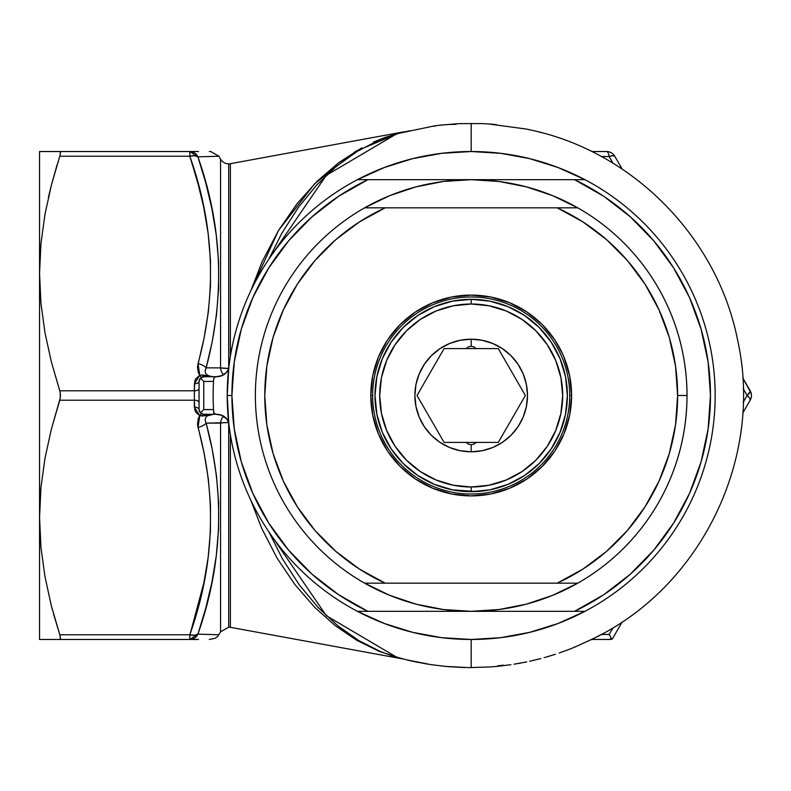 <?xml version="1.0" encoding="UTF-8"?>
<svg xmlns="http://www.w3.org/2000/svg" width="791" height="791" viewBox="0 0 791 791"><rect width="100%" height="100%" fill="white"/><g stroke="black" fill="none" stroke-linecap="round" stroke-linejoin="round"><path stroke-width="1.19" d="M230.389 356.306L230.389 163.688L403.736 131.87L230.389 163.688A9.383 9.383 0 0 1 228.698 163.846A9.383 9.383 0 0 0 230.389 163.688L230.389 328.522M401.077 658.626L230.389 627.312L230.389 434.694L230.389 627.312L228.698 627.154L228.698 422.552A9.383 1.098 180 0 1 228.718 422.552L228.698 627.154L220.57 631.851L220.57 423.106L206.144 423.155L212.245 449.436L216.467 475.826L218.623 502.325L218.573 528.932L216.309 555.638L211.939 582.146L205.719 608.299L197.928 634.155L213.254 634.59M205.116 370.801L206.144 367.845L220.57 367.894A9.383 8.137 -90 0 0 223.685 374.746A9.383 8.137 90 0 1 220.57 367.894L228.698 368.448A9.383 1.098 180 0 0 228.718 368.448L228.698 163.846L228.698 368.448A9.383 1.098 0 0 1 220.57 367.894L220.57 159.149A9.383 9.383 0 0 0 228.698 163.846A9.383 9.383 0 0 1 220.57 159.149L218.88 156.222L197.928 156.845L205.7 182.622L211.899 208.666L216.269 235.026L218.563 261.712L218.623 288.497L216.467 315.125L212.245 341.564L206.144 367.845L220.57 367.894L220.57 159.149M51.395 605.926L59.8 634.778L51.375 605.876L44.978 576.718L40.944 547.263L39.55 517.482L40.944 487.661L44.988 458.187L51.395 429.038L59.8 400.197L194.378 400.197L194.754 409.847L195.832 412.259L199.757 415.72L198.294 418.449L197.493 424.381L204.108 453.105L208.34 478.99L210.495 505.024L210.446 531.206L208.142 557.517L203.762 583.57L197.562 609.307L189.8 634.778L59.8 634.778L51.375 605.876L44.978 576.718L40.944 547.263L39.55 517.482L39.55 639.474L198.462 639.474M203.979 376.734L200.439 378.108L203.762 381.42L213.53 381.42L203.762 381.42L203.762 409.58L213.53 409.58L213.877 413.179L215.528 414.266L203.762 414.266L215.528 414.266L221.084 415.137L227.057 419.003L228.767 422.908L227.215 395.5A243.974 243.974 0 0 1 584.954 179.676A243.974 243.974 0 0 1 584.954 611.324L558.011 623.496L529.792 632.325L500.703 637.675L471.189 639.474L471.189 667.624L471.189 644.507M471.189 151.526L500.703 153.325L529.792 158.675L558.011 167.504L584.954 179.676L367.864 179.676L338.657 196.277L312.05 216.813L288.596 240.859L268.732 267.961L252.863 297.584L241.304 329.125L234.274 361.981L231.911 395.5L234.274 429.019L241.304 461.875L252.863 493.416L268.732 523.039L288.596 550.14L312.05 574.187L338.657 594.723L367.864 611.324A239.278 239.278 0 0 1 231.911 395.5L227.215 395.5A243.974 243.974 0 0 0 357.423 611.324L574.513 611.324L603.731 594.723L630.328 574.187L653.781 550.14L673.645 523.039L689.515 493.416L701.073 461.875L708.113 429.019L710.466 395.5L708.113 361.981L701.073 329.125L689.515 297.584L673.645 267.961L653.781 240.859L630.328 216.813L603.731 196.277L574.513 179.676L357.423 179.676L384.367 167.504L412.586 158.675L441.675 153.325L471.189 151.526L471.189 123.376L471.189 145.02M545.652 657.222L555.48 654.226M490.558 666.932L493.307 666.694A272.094 272.094 0 0 0 497.905 666.279A272.094 272.094 0 0 1 493.307 666.694L490.252 666.951M489.659 124.009L484.893 123.752A272.094 272.094 0 0 0 481.729 123.604A272.094 272.094 0 0 1 484.893 123.752L488.314 123.92M534.785 130.92L529.98 129.833A272.094 272.094 0 0 0 526.826 129.151A272.094 272.094 0 0 1 529.98 129.833L533.648 130.644M523.761 662.472L525.461 662.136M574.671 647.157A272.104 272.104 0 0 1 569.797 649.104A272.104 272.104 0 0 0 574.671 647.157L574.671 646.86M574.671 647.176L594.575 638.021A272.104 272.104 0 0 0 600.784 634.758L595.87 637.378M268.91 531.898L282.367 558.723L299.334 584.945L318.081 607.429L337.935 625.869L358.778 640.562L380.471 651.557L391.436 655.62L406.327 659.773L430.828 664.608M445.867 666.437L430.739 664.598M426.843 663.965L410.796 660.821L426.013 663.837M443.978 666.249L441.378 665.923M460.313 667.377L445.195 666.378L468.984 667.614L490.39 666.942M468.984 667.614L470.2 667.614M481.729 123.584L460.184 123.623A272.094 272.094 0 0 0 456.447 123.801L459.027 123.673L456.447 123.801A272.094 272.094 0 0 1 460.184 123.623L461.539 123.554M410.064 130.703L399.712 132.947M404.745 131.741L388.945 136.22L378.187 140.412L356.988 151.536L336.343 166.436L316.746 184.995L298.484 207.212L281.754 233.365L268.91 259.102M456.14 124.325L447.775 124.474M457.732 123.712L439.41 125.265A272.094 272.094 0 0 0 434.813 125.848L434.813 126.362M212.018 581.741L213.896 571.745M205.848 607.834L207.578 601.2M207.954 634.431L206.619 634.392M209.308 639.474L215.439 638.218L218.039 635.994L220.57 631.851L220.57 423.106A9.383 1.098 180 0 1 228.698 422.552L206.144 423.155A9.383 4.568 164.9 0 1 198.017 427.348C217.041 496.788 214.302 565.931 189.8 634.778A9.383 4.509 18.4 0 0 197.928 634.155A9.383 9.017 90 0 1 189.8 639.474C217.307 639.474 217.307 639.474 189.8 639.474L189.8 634.778L59.8 634.778L60.502 638.218L59.8 639.474L60.373 639.049L60.136 635.924L53.561 614.043M747.09 395.5L743.224 388.678L747.09 395.5L743.224 402.322L747.09 395.5A9.383 2.838 -30 0 0 750.194 390.803L742.739 377.9L750.273 391.644L747.09 395.5L749.749 398.239L750.194 400.197L742.739 413.1L750.194 400.197A9.383 2.838 -150 0 0 747.09 395.5M609.139 156.559L601.298 156.499L609.139 156.559A9.383 2.838 -90 0 0 606.628 151.526L591.717 151.526L606.628 151.526A9.383 9.383 0 0 1 614.755 156.222L622.21 169.126L614.755 156.222A9.383 9.383 0 0 0 606.628 151.526A9.383 2.838 90 0 1 609.139 156.559L612.847 155.629L614.755 156.222A9.383 2.838 150 0 0 609.139 156.559L613.114 163.322L609.139 156.559M609.139 634.441L613.114 627.678L609.139 634.441L601.298 634.501L609.139 634.441M471.189 639.474L441.675 637.675L412.586 632.325L384.367 623.496L357.423 611.324L584.954 611.324A243.974 243.974 0 0 1 227.215 395.5L228.767 368.092L227.066 371.978L221.994 375.537L216.724 376.694L203.762 376.734L215.023 376.734M207.331 415.819L213.738 414.266L205.294 415.453L203.979 414.266M217.436 634.728L218.514 634.768M199.381 188.535L191.303 160.8M198.472 151.526L189.8 151.526A9.383 9.017 90 0 1 197.928 156.845A9.383 4.509 161.6 0 0 189.8 156.222L197.562 181.693L203.762 207.43L208.142 233.483L210.446 259.794L210.495 285.976L208.34 312.01L204.108 337.895L197.493 366.619L198.294 372.551L199.757 375.28L195.832 378.741L194.754 381.153L194.378 390.803L59.8 390.803L51.375 361.902L44.978 332.744L40.944 303.299L39.55 273.518L40.944 243.687L44.988 214.213L51.395 185.074L59.8 156.222L189.8 156.222A9.383 4.509 161.6 0 1 195.812 155.916M373.372 142.133L385.069 137.407L400.523 132.71M399.247 133.036L355.683 151.328L314.541 183.838L278.432 230.626L250.648 291.187L262.216 261.514L278.383 230.695L297.011 203.742L317.29 181.09L339.052 162.422L361.784 147.868M465.859 667.555L449.308 666.724M400.523 658.28L379.393 651.428L356.889 640.384L335.236 625.661L314.581 607.211L295.043 584.737L277.315 558.525L261.811 528.566L250.648 499.823M403.331 658.992L401.255 658.626M401.057 658.636L401.561 658.646M268.92 531.918L326.337 615.695L396.775 657.252M206.629 156.608L208.982 156.539M198.234 156.845L199.302 156.816M207.825 190.769L205.7 182.622M214.035 220.056L212.117 209.753M197.631 609.03L199.886 600.478M203.989 582.463L205.858 572.575M206.441 221.846L204.493 211.059M200.35 192.391L198.047 183.472M218.88 156.222L210.752 151.526L209.318 151.526M59.651 151.526L60.502 152.792L59.8 156.222L189.8 156.222L189.8 151.526C217.337 151.526 217.337 151.526 189.8 151.526L39.55 151.526L40.934 151.526L39.55 151.526L39.55 517.482L40.944 487.661L44.988 458.187L51.395 429.038L60.373 397.586L60.136 392.049L51.375 361.902L44.978 332.744L40.944 303.299L39.55 273.518L40.944 243.687L44.988 214.213L51.395 185.074L57.17 164.568M314.709 214.48L308.688 219.858L314.709 214.48M291.325 237.696L287.647 241.997L291.325 237.696M254.87 293.234L251.795 300.007M241.66 327.889L240.237 332.922L241.66 327.889M234.937 357.581L233.78 365.63L234.937 357.581M233.78 425.37L234.937 433.419L233.78 425.37M240.237 458.078L241.66 463.111L240.237 458.078M287.647 549.003L291.325 553.305L287.647 549.003M308.688 571.142L314.709 576.52L308.688 571.142M627.668 576.52L633.69 571.142L627.668 576.52M651.052 553.305L654.74 549.003L651.052 553.305M687.508 497.766L690.583 490.993M700.717 463.111L702.141 458.078L700.717 463.111M707.441 433.419L708.598 425.37L707.441 433.419M708.598 365.63L707.441 357.581L708.598 365.63M702.141 332.922L700.717 327.889L702.141 332.922M654.74 241.997L651.052 237.696L654.74 241.997M633.69 219.858L627.668 214.48L633.69 219.858M622.21 621.874L612.254 639.108A9.383 9.383 0 0 1 609.673 639.474L612.254 639.108L622.21 621.874M51.375 185.124L48.38 197.532M48.824 151.526L40.944 151.526M42.012 151.526L44.988 151.526M44.998 639.474L189.8 639.474L197.928 634.155C222.459 564.309 225.198 493.98 206.144 423.155C203.683 417.826 206.214 414.86 213.738 414.266L202.674 416.007L199.757 415.72L198.017 427.348A9.383 4.568 -15.1 0 0 206.144 423.155M51.346 639.474L48.824 639.474M51.435 606.104L52.463 609.999M189.8 151.526L189.8 156.222C214.302 225.069 217.041 294.212 198.017 363.652A9.383 4.568 15.1 0 1 206.144 367.845C225.168 296.694 222.429 226.364 197.928 156.845L189.8 151.526L51.435 151.526M59.8 156.222L60.482 152.426M39.55 151.526L39.55 639.474M396.864 133.728L326.288 175.365L268.871 259.151M529.98 129.833L530.909 130.021M537.939 131.711L541.449 132.651M490.519 124.068L496.353 124.582M434.813 125.848A272.094 272.094 0 0 1 439.41 125.265L442.466 124.899M418.953 662.532L413.278 661.375M410.054 660.653L405.813 659.654M433.923 664.994L432.133 664.796M428.969 664.321L422.621 663.234M446.599 666.506L445.471 666.398M449.644 666.754L465.009 667.545M503.383 665.172A271.59 271.59 0 0 1 497.905 665.775M532.867 660.455L531.137 660.93M514.842 664.084L526.747 661.879L514.071 664.193M519.114 663.362L518.253 663.52M550.081 655.907L547.352 656.748M540.915 658.537L539.581 658.883M562.717 651.675L560.938 652.387M560.137 652.674L559.158 653.01M553.562 654.839L551.851 655.373M544.633 657.509L544.089 657.657M553.393 654.908L552.573 655.166M548.756 656.332L547.797 656.609M593.675 638.485L600.784 634.758A272.104 272.104 0 0 1 594.575 638.021L590.284 640.176M213.53 409.58L203.762 409.58L203.762 381.42L200.439 378.108L205.294 375.547L213.738 376.734C206.224 376.14 203.692 373.184 206.144 367.845A9.383 4.568 -164.9 0 0 198.017 363.652L199.757 375.28L202.674 374.993L212.522 376.694M209.19 376.071L208.171 375.656M223.685 416.254A9.383 8.137 -90 0 0 220.57 423.106A9.383 8.137 90 0 1 223.685 416.254M226.859 418.765L223.764 416.303M227.047 418.993L228.767 422.908C226.542 416.976 222.123 414.089 215.498 414.266L219.74 414.761L223.734 416.284L227.047 418.993L228.728 422.651M189.8 156.222L194.596 155.738L197.928 156.845L216.932 156.292M216.922 634.708L197.928 634.155L194.596 635.262L189.8 634.778L189.8 639.474M60.502 395.51L59.8 400.197L194.378 400.197L194.378 390.803L59.8 390.803L60.502 395.51M199.065 402.54A4.697 2.343 0 0 0 194.378 400.197L194.378 383.773L199.757 375.28L202.674 374.993A4.697 1.394 -90 0 0 203.762 376.734L200.657 377.91L199.164 380.511L200.439 378.108L199.065 381.42L199.065 409.58L200.439 412.892L203.762 409.58L200.439 412.892L205.294 415.453L199.757 415.72L194.378 407.227L194.378 400.197A4.697 2.343 180 0 1 199.065 402.54L199.065 388.46A4.697 2.343 0 0 1 194.378 390.803A4.697 2.343 180 0 0 199.065 388.46M215.528 376.734L213.708 378.484A258.044 258.044 0 0 0 213.708 412.516A258.044 258.044 0 0 1 213.708 378.484L215.528 376.734L219.769 376.249L215.498 376.734C222.182 376.862 226.602 373.975 228.767 368.092L227.066 371.997L223.754 374.707L219.769 376.249M220.382 376.081L223.754 374.707M224.071 374.529L227.066 371.997M227.155 371.879L228.718 368.428M213.708 378.484L213.619 379.868L213.708 378.484M223.487 416.145L219.74 414.761M215.528 414.266L213.708 412.516L213.619 411.132M213.53 381.42L213.619 379.868M199.164 410.489L200.657 413.09L203.762 414.266L200.439 412.892L199.164 410.489M199.253 410.885L199.797 412.091M199.797 378.909L199.253 380.115M202.674 416.007L203.762 414.266A4.697 1.394 -90 0 0 202.674 416.007M201.764 413.822A4.697 1.117 -64.8 0 0 199.757 415.72A4.697 1.117 115.2 0 1 201.764 413.822L203.762 414.266M194.378 407.227A4.697 2.343 180 0 1 199.065 409.58A4.697 2.343 -0 0 0 194.378 407.227M194.378 383.773A4.697 2.343 180 0 0 199.065 381.42A4.697 2.343 -0 0 1 194.378 383.773M199.757 375.28A4.697 1.117 -115.2 0 0 201.764 377.178A4.697 1.117 64.8 0 1 199.757 375.28M199.886 378.79L199.451 379.571M203.762 376.734L202.674 374.993L205.294 375.547L202.002 377.07M195.812 635.084A9.383 4.509 18.4 0 1 194.616 635.252M194.586 635.262A9.383 4.509 18.4 0 1 189.81 634.778L194.596 635.262M190.512 632.612L204.098 581.939M60.502 638.208L60.225 639.286M612.224 639.118L611.7 638.723M609.169 634.481L610.919 637.516L609.169 634.481M611.206 638.021L609.673 639.474A9.383 2.877 -90 0 0 611.206 638.021M591.717 639.474L609.683 639.474M611.314 152.782L609.09 151.862M750.194 400.197A9.383 9.383 0 0 0 750.194 390.803A9.383 9.383 0 0 1 750.194 400.197M751.45 395.49L751.134 393.097M254.87 497.766L251.795 490.993M231.911 395.5L231.911 395.48A239.278 239.278 0 0 1 367.864 179.676L357.423 179.676A243.974 243.974 0 0 0 227.215 395.5L231.911 395.5M687.508 293.234L690.583 300.007M715.163 395.5A243.974 243.974 0 0 0 584.954 179.676L574.513 179.676A239.278 239.278 0 0 1 574.513 611.324L584.954 611.324A243.974 243.974 0 0 0 715.163 395.5M468.49 299.354L471.189 299.324L471.189 304.011A91.489 91.489 0 0 1 562.678 395.5A91.489 91.489 0 0 1 471.189 486.989L471.189 491.676A96.176 96.176 0 0 0 567.374 395.5A96.176 96.176 0 0 0 471.189 299.324L476.162 299.453L471.189 299.324A96.176 96.176 0 0 1 567.374 395.5A96.176 96.176 0 0 1 471.189 491.676L476.162 491.547L452.422 489.837L434.388 484.359L417.757 475.47L403.183 463.506L391.219 448.932L382.33 432.311L376.852 414.266L375.013 395.5L376.852 376.734L382.33 358.689L391.219 342.068L403.183 327.494L417.757 315.53L434.388 306.641L452.422 301.163L471.189 299.324L489.955 301.163L508 306.641L524.621 315.53L539.195 327.494L551.159 342.068L560.048 358.689L565.525 376.734L567.374 395.5L565.525 414.266L560.048 432.311L551.159 448.932L539.195 463.506L524.621 475.47L508 484.359L489.955 489.837L471.189 491.676A96.176 96.176 0 0 1 375.013 395.5A96.176 96.176 0 0 1 471.189 299.324L464.149 299.581M476.182 348.584L444.097 348.584L417.015 395.5L444.097 442.416L498.281 442.416L525.362 395.5L498.281 348.584L476.182 348.584L474.076 346.942L471.189 346.24L468.302 346.942L466.196 348.584L498.281 348.584L525.362 395.5L498.281 442.416L466.215 442.416L468.312 444.058L471.189 444.76L471.189 451.799A56.299 56.299 0 0 1 414.889 395.5A56.299 56.299 0 0 1 471.189 339.201L471.189 346.24L471.189 339.201L482.174 340.278L492.734 343.482L502.473 348.683L510.996 355.693L518.006 364.226L523.207 373.955L526.41 384.515L527.488 395.5L526.41 406.485L523.207 417.045L518.006 426.774L510.996 435.307L502.473 442.317L492.734 447.518L482.174 450.722L471.189 451.799L460.204 450.722L449.644 447.518L439.915 442.317L431.382 435.307L424.381 426.774L419.171 417.045L415.967 406.485L414.889 395.5L415.967 384.515L419.171 373.955L424.381 364.226L431.382 355.693L439.915 348.683L449.644 343.482L460.204 340.278L471.189 339.201A56.299 56.299 0 0 1 527.488 395.5A56.299 56.299 0 0 1 471.189 451.799L471.189 444.76L474.076 444.058L476.182 442.416L474.076 444.058L471.189 444.76L468.312 444.058L466.196 442.416L444.097 442.416L417.015 395.5L444.097 348.584L466.196 348.584L468.302 346.942L471.189 346.24L474.076 346.942L476.182 348.584M477.685 299.542L473.888 299.354M464.693 491.458L471.189 491.676L471.189 486.989L489.036 485.229L506.2 480.028L522.02 471.574L535.883 460.194L547.263 446.332L555.717 430.512L560.918 413.347L562.678 395.5L560.918 377.653L555.717 360.488L547.263 344.668L535.883 330.806L522.02 319.426L506.2 310.972L489.036 305.771L471.189 304.011L453.342 305.771L436.177 310.972L420.357 319.426L406.495 330.806L395.114 344.668L386.661 360.488L381.46 377.653L379.7 395.5L381.46 413.347L386.661 430.512L395.114 446.332L406.495 460.194L420.357 471.574L436.177 480.028L453.342 485.229L471.189 486.989A91.489 91.489 0 0 1 379.7 395.5A91.489 91.489 0 0 1 471.189 304.011L471.189 299.324A96.176 96.176 0 0 0 375.013 395.5A96.176 96.176 0 0 0 471.189 491.676L473.878 491.646M476.162 491.547L478.229 491.419M466.215 299.453L464.683 299.542M473.878 299.354L471.189 299.324M478.229 299.581L476.162 299.453M415.404 478.98L432.766 488.265L415.404 478.98L400.197 466.492L387.709 451.285L378.424 433.923L372.719 415.087L370.791 395.5L372.66 395.5A98.529 98.529 0 0 0 471.189 494.029A98.529 98.529 0 0 0 569.718 395.5A98.529 98.529 0 0 0 471.189 296.971A98.529 98.529 0 0 0 372.66 395.5L370.791 395.5A100.408 100.408 0 0 1 471.189 295.092A100.408 100.408 0 0 1 571.596 395.5L569.718 395.5A98.529 98.529 0 0 1 471.189 494.029A98.529 98.529 0 0 1 372.66 395.5A98.529 98.529 0 0 1 471.189 296.971A98.529 98.529 0 0 1 569.718 395.5L571.596 395.5L569.658 415.087L563.953 433.923L555.351 450.247M577.766 583.165A215.824 215.824 0 0 1 255.374 395.5A215.824 215.824 0 0 1 577.766 207.835L557.19 207.835A206.441 206.441 0 0 1 677.63 395.5L687.013 395.5A215.824 215.824 0 0 1 577.766 583.165A215.824 215.824 0 0 0 577.766 207.835A215.824 215.824 0 0 1 687.013 395.5L677.63 395.5A206.441 206.441 0 0 1 557.19 583.165L577.766 583.165L557.19 583.165L582.997 569.036L606.529 551.386L627.312 530.563L644.922 506.991L659.012 481.165L669.285 453.599L675.534 424.846L677.63 395.5L675.534 366.154L669.285 337.401L659.012 309.835L644.922 284.009L627.312 260.437L606.529 239.614L582.997 221.964L557.19 207.835L385.187 207.835L359.381 221.964L335.849 239.614L315.065 260.437L297.456 284.009L283.366 309.835L273.093 337.401L266.854 366.154L264.758 395.5L266.854 424.846L273.093 453.599L283.366 481.165L297.456 506.991L315.065 530.563L335.849 551.386L359.381 569.036L385.187 583.165L557.19 583.165L385.187 583.165A206.441 206.441 0 0 1 385.187 207.835L364.611 207.835A215.824 215.824 0 0 0 364.611 583.165L385.187 583.165L364.611 583.165L389.666 595.326L416.076 604.166L443.405 609.525L471.189 611.324L498.983 609.525L526.302 604.166L552.711 595.326L577.766 583.165M526.974 312.02L509.612 302.735L526.974 312.02L542.181 324.508L554.669 339.715L562.638 354.061M432.766 302.735L415.404 312.02L432.766 302.735L451.602 297.03L471.189 295.092L490.776 297.03L509.612 302.735M563.953 357.077L569.658 375.913L571.596 395.5A100.408 100.408 0 0 1 471.189 495.908A100.408 100.408 0 0 1 370.791 395.5L372.719 375.913L378.424 357.077L387.026 340.753M378.424 433.923L379.739 436.939M509.612 488.265L526.974 478.98L509.612 488.265L490.776 493.97L471.189 495.908L451.602 493.97L432.766 488.265M387.709 339.715L400.197 324.508L415.404 312.02M554.669 451.285L542.181 466.492L526.974 478.98M266.409 369.377L267.407 362.505M272.351 340.001L273.31 336.669M313.73 261.999L317.725 257.431M332.823 242.293L337.5 238.2M604.878 238.2L609.554 242.293M624.653 257.431L628.647 261.999M657.321 306.226L660.109 312.287M669.067 336.669L670.026 340.001M674.97 362.515L675.969 369.377M675.969 421.623L674.97 428.495M670.026 450.999L669.067 454.331M628.647 529.001L624.653 533.569M609.554 548.707L604.878 552.8M337.5 552.8L332.823 548.707M317.725 533.569L313.73 529.001M285.057 484.774L282.268 478.713M273.31 454.331L272.351 450.999M267.407 428.485L266.409 421.623M577.766 207.835L364.611 207.835L389.666 195.674L416.076 186.834L443.405 181.475L471.189 179.676L498.983 181.475L526.302 186.834L552.711 195.674L577.766 207.835M540.807 658.567L529.535 661.296M559.385 652.931L569.797 649.124M497.905 666.309L510.946 664.697M488.166 123.91L526.826 129.131M533.253 130.555C634.422 153.049 717.684 238.427 737.617 340.13C763.631 455.972 702.972 583.798 596.79 636.903M396.736 133.768L434.813 125.818M521.279 662.967L518.777 663.431M551.09 655.62L548.628 656.372"/></g></svg>
